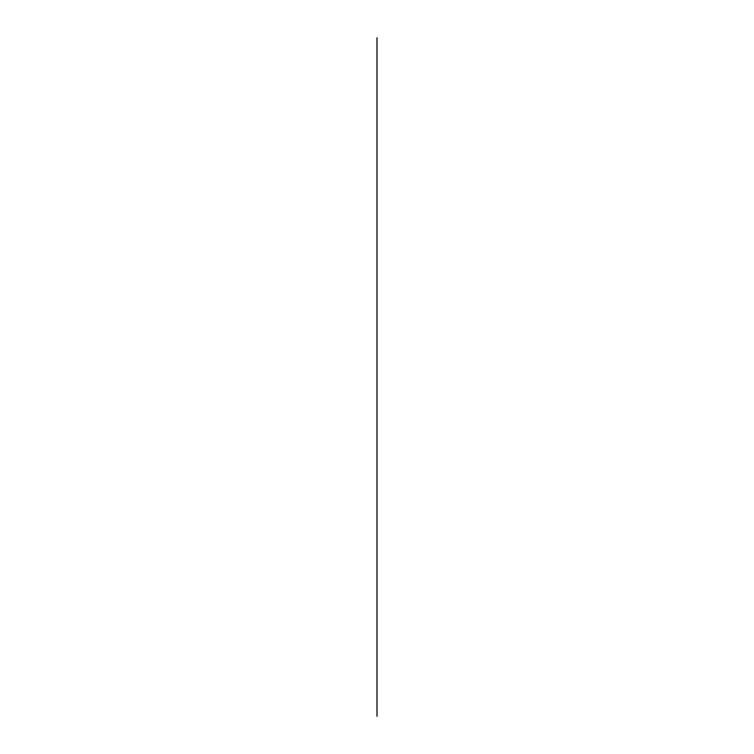 <?xml version="1.0" encoding="UTF-8"?>
<svg xmlns="http://www.w3.org/2000/svg" width="754" height="754" viewBox="0 0 754 754"><rect width="100%" height="100%" fill="white"/><g stroke="black" fill="none" stroke-linecap="round" stroke-linejoin="round"><path stroke-width="1.13" d="M377 716.3L377 37.7L377 716.3"/></g></svg>
